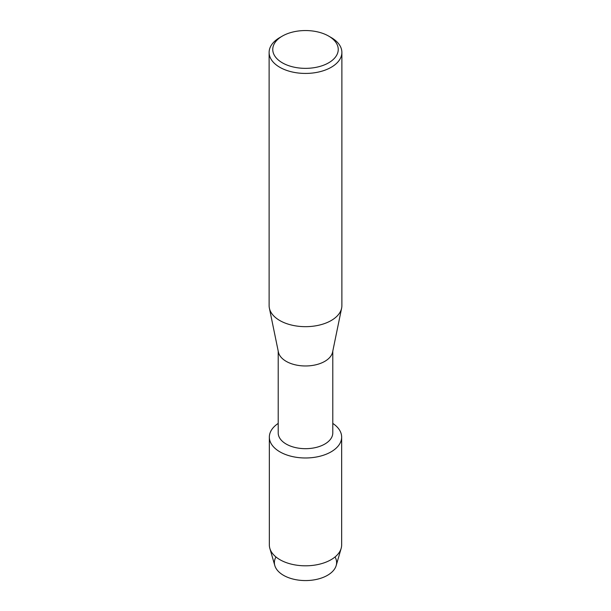 <?xml version="1.0" encoding="UTF-8"?>
<svg xmlns="http://www.w3.org/2000/svg" width="611" height="611" viewBox="0 0 611 611"><rect width="100%" height="100%" fill="white"/><g stroke="black" fill="none" stroke-linecap="round" stroke-linejoin="round"><path stroke-width="0.92" d="M335.034 556.98A31.108 17.956 180 0 1 327.496 575.31A31.108 17.956 180 0 1 289.179 577.899A31.108 17.956 180 0 1 275.966 556.98M332.789 351.149L332.789 432.924A27.289 15.756 180 0 1 324.792 444.067A27.289 15.756 180 0 1 295.06 447.481A27.289 15.756 180 0 1 278.211 432.924L278.211 351.149M331.063 451.865A36.156 20.873 180 0 1 280.846 452.377A36.156 20.873 180 0 1 278.211 423.415A36.156 20.873 180 0 0 269.344 437.109A36.156 20.873 180 0 0 291.661 456.394A36.156 20.873 180 0 0 331.063 451.865A36.156 20.873 180 0 0 332.789 423.415A36.156 20.873 180 0 1 341.656 437.109A36.156 20.873 180 0 1 331.063 451.865M328.657 36.087L331.223 37.569A36.377 21.003 180 0 1 341.877 52.424L341.877 305.66A36.377 21.003 180 0 1 341.625 308.135L332.598 352.073A27.289 15.756 180 0 1 324.792 361.361A27.289 15.756 180 0 1 296.564 365.103A27.289 15.756 180 0 1 278.402 352.073L269.375 308.135A36.377 21.003 180 0 1 269.123 305.66L269.123 52.424A36.377 21.003 180 0 1 279.777 37.569L282.351 36.087A32.742 18.903 180 0 1 282.351 36.087A32.742 18.903 180 0 1 328.657 36.087A32.742 18.903 180 0 1 328.649 62.818A32.742 18.903 180 0 1 282.351 62.818A32.742 18.903 180 0 1 282.343 36.087L279.777 37.569M341.625 308.135A36.377 21.003 180 0 1 331.223 320.515A36.377 21.003 180 0 1 293.586 325.51A36.377 21.003 180 0 1 269.375 308.135M341.877 52.424A36.377 21.003 180 0 1 331.223 67.279A36.377 21.003 180 0 1 291.577 71.831A36.377 21.003 180 0 1 269.123 52.424M341.656 437.109L341.656 544.936A36.156 20.873 180 0 1 341.159 548.38L336.18 565.572A31.108 17.956 180 0 1 327.496 575.31A31.108 17.956 180 0 1 296.014 579.717A31.108 17.956 180 0 1 274.82 565.572L269.841 548.38A36.156 20.873 180 0 1 269.344 544.936L269.344 437.109M341.159 548.38A36.156 20.873 180 0 1 331.063 559.699A36.156 20.873 180 0 1 294.471 564.816A36.156 20.873 180 0 1 269.841 548.38"/></g></svg>
